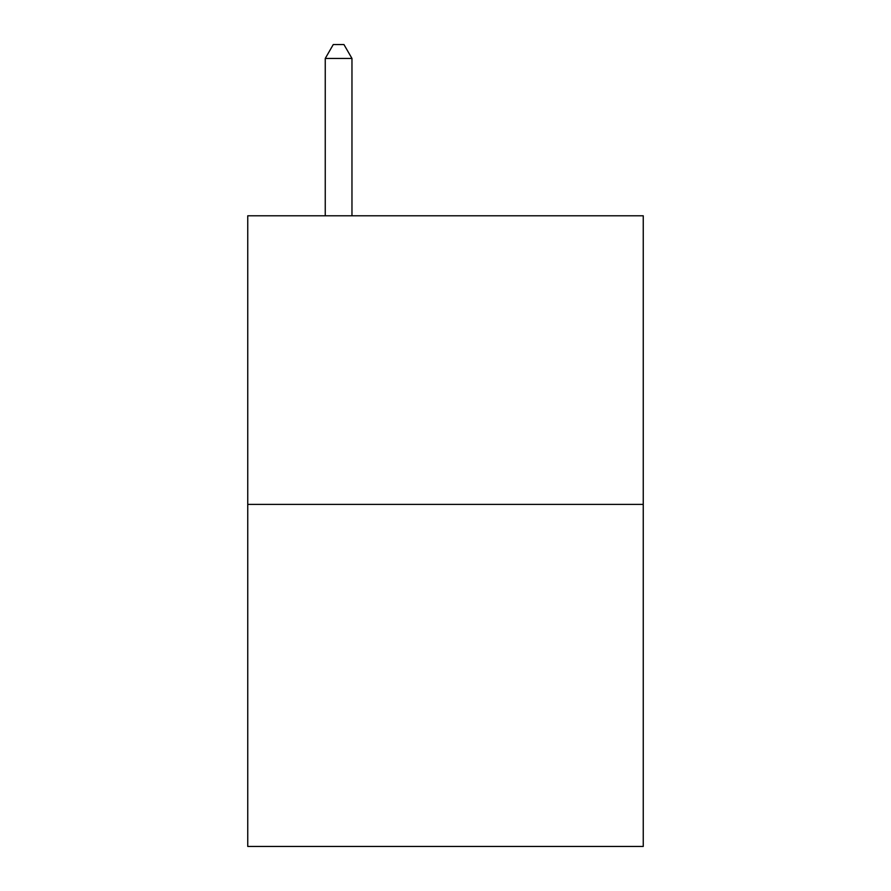 <?xml version="1.0" encoding="UTF-8"?>
<svg xmlns="http://www.w3.org/2000/svg" width="891" height="891" viewBox="0 0 891 891"><rect width="100%" height="100%" fill="white"/><g stroke="black" fill="none" stroke-linecap="round" stroke-linejoin="round"><path stroke-width="1.34" d="M643.246 504.395L643.246 215.789L247.754 215.789L247.754 846.45L643.246 846.45L643.246 504.395L247.754 504.395M351.967 215.789L351.967 58.45L325.248 58.45L325.248 215.789M325.248 58.45L333.267 44.55L343.948 44.55L351.967 58.45"/></g></svg>
